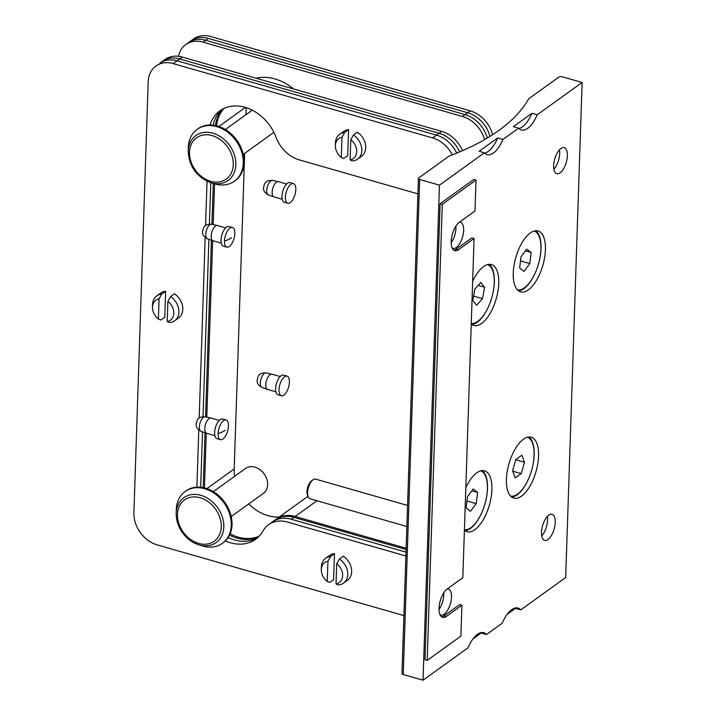 <?xml version="1.0" encoding="UTF-8"?>
<svg xmlns="http://www.w3.org/2000/svg" width="716" height="716" viewBox="0 0 716 716"><rect width="100%" height="100%" fill="white"/><g stroke="black" fill="none" stroke-linecap="round" stroke-linejoin="round"><path stroke-width="1.07" d="M464.416 529.795A30.645 13.631 106 0 0 476.31 522.161A30.645 13.631 106 0 0 487.238 491.794A30.645 13.631 106 0 0 480.785 470.851M466.098 507.805L470.457 511.313L476.212 503.643L477.599 492.474L473.24 488.965L467.485 496.635L466.098 507.805M466.948 500.994L476.212 503.643M471.844 490.827L477.599 492.474M510.606 496.125A30.645 13.631 106 0 0 531.505 470.779A30.645 13.631 106 0 0 527.477 437.252M515.78 459.797L524.524 462.294L521.866 455.224L515.878 459.466L512.549 470.779L515.207 477.849L521.194 473.607L512.692 471.173M524.524 462.294L521.194 473.607M517.453 289.846A30.645 13.631 106 0 0 540.598 253.554A30.645 13.631 106 0 0 534.315 230.973M525.419 250.833L531.102 252.462L526.672 249.132L520.953 256.937L519.655 268.07L524.085 271.4L529.804 263.595L520.487 260.928M531.102 252.462L529.804 263.595M471.262 323.525A30.645 13.631 106 0 0 490.746 300.962A30.645 13.631 106 0 0 490.666 266.88A30.645 13.631 106 0 0 487.632 264.58M474.851 289.094L472.775 300.469L476.623 305.249L482.53 298.644L484.607 287.259L480.767 282.489L474.851 289.094M473.58 296.075L482.53 298.644M478.145 285.407L484.607 287.259M464.407 530.198A31.665 14.087 106 0 0 467.083 531.711A31.665 14.087 106 0 0 474.86 529.697A31.665 14.087 106 0 0 491.122 497.298A31.665 14.087 106 0 0 484.526 470.833A31.665 14.087 106 0 0 476.749 472.855A31.665 14.087 106 0 0 465.812 487.748M464.997 530.681A31.665 14.087 106 0 0 470.466 528.435A31.665 14.087 106 0 0 483.9 507.241M523.432 439.257A31.665 14.087 106 0 0 507.179 471.647A31.665 14.087 106 0 0 513.775 498.112A31.665 14.087 106 0 0 521.552 496.098A31.665 14.087 106 0 0 537.805 463.7A31.665 14.087 106 0 0 531.209 437.234A31.665 14.087 106 0 0 523.432 439.257M511.689 497.083A31.665 14.087 106 0 0 517.149 494.837A31.665 14.087 106 0 0 530.592 473.643M530.279 232.977A31.665 14.087 106 0 0 514.025 265.376A31.665 14.087 106 0 0 520.613 291.842A31.665 14.087 106 0 0 528.39 289.819A31.665 14.087 106 0 0 544.652 257.42A31.665 14.087 106 0 0 538.056 230.964A31.665 14.087 106 0 0 530.279 232.977M518.527 290.803A31.665 14.087 106 0 0 523.996 288.557A31.665 14.087 106 0 0 537.43 267.363M471.253 323.918A31.665 14.087 106 0 0 473.929 325.44A31.665 14.087 106 0 0 481.707 323.417A31.665 14.087 106 0 0 497.96 291.027A31.665 14.087 106 0 0 491.373 264.562A31.665 14.087 106 0 0 483.595 266.576A31.665 14.087 106 0 0 472.658 281.478M471.844 324.411A31.665 14.087 106 0 0 477.312 322.164A31.665 14.087 106 0 0 490.746 300.971M560.127 172.798A13.532 6.023 -74 0 1 556.797 173.657A13.532 6.023 -74 0 1 553.978 162.344A13.532 6.023 -74 0 1 560.932 148.498A13.532 6.023 -74 0 1 564.253 147.639A13.532 6.023 -74 0 1 567.072 158.952A13.532 6.023 -74 0 1 560.127 172.798M447.231 588.928A13.532 6.023 -74 0 1 448.341 589.017A13.532 6.023 -74 0 1 451.161 600.33A13.532 6.023 -74 0 1 444.206 614.176A13.532 6.023 -74 0 1 440.886 615.035A13.532 6.023 -74 0 1 439.901 614.525M459.395 222.22A13.532 6.023 -74 0 1 460.504 222.309A13.532 6.023 -74 0 1 463.324 233.613A13.532 6.023 -74 0 1 456.378 247.468A13.532 6.023 -74 0 1 453.049 248.327A13.532 6.023 -74 0 1 452.065 247.808M547.955 539.506A13.532 6.023 -74 0 1 544.634 540.365A13.532 6.023 -74 0 1 541.815 529.061A13.532 6.023 -74 0 1 548.76 515.207A13.532 6.023 -74 0 1 552.09 514.348A13.532 6.023 -74 0 1 554.909 525.66A13.532 6.023 -74 0 1 547.955 539.506M547.301 516.531A13.532 6.023 -74 0 1 541.726 535.98M418.413 178.454L401.989 673.514A2.551 1.128 1.9 0 0 403.242 674.535L419.666 179.474A2.551 1.128 1.9 0 1 418.413 178.454A2.551 1.128 1.9 0 1 418.77 177.908L448.932 156.195A268.124 117.961 1.9 0 0 528.659 98.817L558.829 77.113A2.551 1.128 1.9 0 1 562.32 76.809L582.108 82.474L565.685 577.535L520.738 609.88A25.534 11.358 106 0 0 517.981 608.045A25.534 11.358 106 0 0 502.211 623.215L486.504 634.519A25.534 11.358 106 0 0 483.739 632.684A25.534 11.358 106 0 0 467.978 647.855L423.031 680.2L439.454 185.14L484.401 152.794A25.534 11.358 106 0 0 487.166 154.629A25.534 11.358 106 0 0 502.927 139.459L518.644 128.155A25.534 11.358 106 0 0 521.4 129.99A25.534 11.358 106 0 0 537.161 114.82L582.108 82.474M455.922 226.122A13.532 6.023 -74 0 1 451.187 242.661M443.759 592.83A13.532 6.023 -74 0 1 439.015 609.37M559.465 149.823A13.532 6.023 -74 0 1 553.898 169.271M419.666 179.474L439.454 185.14M403.242 674.535L423.031 680.2M472.9 639.003L481.224 633.007L486.504 634.519M507.134 614.364L515.457 608.367L520.738 609.88M492.68 294.222A31.665 14.087 106 0 0 489.055 264.338M484.732 153.152A25.534 11.358 106 0 0 497.647 137.955L479.129 151.282L484.401 152.794M497.647 137.955L502.927 139.459M518.975 128.513A25.534 11.358 106 0 0 531.89 113.307L513.363 126.642L518.644 128.155M531.89 113.307L537.161 114.82M539.363 260.624A31.665 14.087 106 0 0 535.738 230.731M532.525 466.904A31.665 14.087 106 0 0 528.9 437.011M485.833 500.502A31.665 14.087 106 0 0 482.208 470.609M459.43 222.193A15.322 6.82 106 0 0 451.196 241.543A15.322 6.82 106 0 0 454.758 250.672A15.322 6.82 106 0 0 458.517 249.696L474.082 238.5L462.831 577.705L447.267 588.901A15.322 6.82 106 0 0 439.033 608.26A15.322 6.82 106 0 0 442.595 617.389A15.322 6.82 106 0 0 446.354 616.404L461.918 605.208L460.889 636.148L427.175 660.412L442.3 204.32L476.024 180.056L474.994 210.996L459.43 222.193M441.548 616.861A15.322 6.82 106 0 0 444.153 615.778L459.717 604.581L461.918 605.208M427.175 660.412L424.973 659.785L440.107 203.693L473.822 179.421L476.024 180.056M453.72 250.153A15.322 6.82 106 0 0 456.325 249.07L471.889 237.864L474.082 238.5M440.107 203.693L442.3 204.32M177.094 60.806L436.509 135.127L432.625 137.928L439.105 133.266A28.085 21.91 54.3 0 1 459.654 151.917A28.085 21.91 54.3 0 0 439.105 133.266L179.689 58.945L182.285 57.074A28.085 21.91 54.3 0 0 165.038 59.491L162.442 61.352A28.085 21.91 54.3 0 1 179.689 58.945L173.209 63.608L432.625 137.928A28.085 21.91 54.3 0 1 452.351 154.889A28.085 21.91 54.3 0 0 432.625 137.928L173.209 63.608A28.085 21.91 54.3 0 0 155.963 66.024A28.085 21.91 54.3 0 1 173.209 63.608L177.094 60.806A28.085 21.91 54.3 0 0 159.847 63.223L162.442 61.352A28.085 21.91 54.3 0 1 179.689 58.945L439.105 133.266L441.7 131.395A28.085 21.91 54.3 0 1 462.527 150.691M441.7 131.395L182.285 57.074M256.14 78.232A48.518 37.85 54.3 0 1 275.051 78.966A48.518 37.85 54.3 0 1 293.65 88.981M178.499 56.304A28.085 21.91 54.3 0 1 185.784 44.553A28.085 21.91 54.3 0 1 203.031 42.146L462.447 116.466A28.085 21.91 54.3 0 1 484.634 139.593M462.447 116.466L465.042 114.596A28.085 21.91 54.3 0 1 487.31 138.018A28.085 21.91 -125.7 0 0 465.042 114.596L205.626 40.275L465.042 114.596L470.233 110.864L210.817 36.543A28.085 21.91 -125.7 0 0 193.571 38.95L190.975 40.821A28.085 21.91 -125.7 0 1 208.222 38.404L467.637 112.734L470.233 110.864A28.085 21.91 -125.7 0 1 492.608 134.706A28.085 21.91 -125.7 0 0 470.233 110.864L210.817 36.543A28.085 21.91 -125.7 0 0 193.571 38.95L188.38 42.692A28.085 21.91 54.3 0 1 205.626 40.275A28.085 21.91 -125.7 0 0 188.38 42.692L185.784 44.553M244.997 107.311A40.857 31.871 54.3 0 1 276.081 137.374A30.645 23.905 54.3 0 0 299.395 159.919L417.902 193.866L299.395 159.919A30.645 23.905 54.3 0 1 276.081 137.374A40.857 31.871 54.3 0 0 244.997 107.311A40.857 31.871 54.3 0 0 219.91 110.819A40.857 31.871 54.3 0 1 244.997 107.311M257.509 537.779A40.857 31.871 54.3 0 1 234.436 539.98A40.857 31.871 54.3 0 1 228.153 537.582M263.023 530.932A40.857 31.871 54.3 0 1 255.63 539.273A40.857 31.871 54.3 0 1 230.543 542.782A40.857 31.871 54.3 0 1 225.397 540.902A40.857 31.871 54.3 0 0 230.543 542.782A40.857 31.871 54.3 0 0 255.63 539.273A40.857 31.871 54.3 0 0 263.023 530.932A30.645 23.905 54.3 0 1 268.572 524.676A30.645 23.905 54.3 0 1 287.376 522.045L405.891 555.992L287.376 522.045A30.645 23.905 54.3 0 0 268.572 524.676L272.456 521.875A30.645 23.905 54.3 0 1 291.269 519.243L293.864 517.373A30.645 23.905 54.3 0 0 275.051 520.004L268.572 524.676A30.645 23.905 54.3 0 0 263.023 530.932M350.777 139.718L350.106 159.945L352.603 160.93L350.106 159.945A12.369 9.648 54.3 0 0 356.693 151.622A12.369 9.648 54.3 0 0 350.777 139.718L353.462 135.002L357.356 132.2A15.322 11.948 -125.7 0 1 361.482 156.339A15.322 11.948 -125.7 0 0 357.356 132.2L353.462 135.002A15.322 11.948 54.3 0 1 357.588 159.14A15.322 11.948 54.3 0 1 352.603 160.93A15.322 11.948 54.3 0 0 357.588 159.14A15.322 11.948 54.3 0 0 353.462 135.002L350.777 139.718L350.106 159.945A12.369 9.648 54.3 0 0 356.693 151.622A12.369 9.648 54.3 0 0 350.777 139.718M167.866 301.329L167.195 321.565A12.369 9.648 54.3 0 0 173.782 313.241A12.369 9.648 54.3 0 0 167.866 301.329L170.551 296.612L174.444 293.82A15.322 11.948 -125.7 0 1 178.57 317.958A15.322 11.948 -125.7 0 0 174.444 293.82L170.551 296.612A15.322 11.948 54.3 0 1 174.677 320.759A15.322 11.948 54.3 0 1 169.692 322.549L167.195 321.565L167.866 301.329A12.369 9.648 54.3 0 1 173.782 313.241A12.369 9.648 54.3 0 1 167.195 321.565L169.692 322.549A15.322 11.948 54.3 0 0 174.677 320.759A15.322 11.948 54.3 0 0 170.551 296.612L167.866 301.329M330.604 556.484L327.919 561.201A12.369 9.648 54.3 0 0 321.323 569.668A12.369 9.648 54.3 0 1 327.919 561.201L327.248 581.437L329.745 582.421L333.638 579.62L334.497 553.692A15.322 11.948 -125.7 0 0 329.512 555.473L325.619 558.274A15.322 11.948 54.3 0 1 330.604 556.484L334.497 553.692A15.322 11.948 -125.7 0 0 329.512 555.473L325.619 558.274A15.322 11.948 54.3 0 1 330.604 556.484L327.919 561.201L327.248 581.437A12.369 9.648 54.3 0 1 321.323 569.668L321.377 567.108A15.322 11.948 54.3 0 1 325.619 558.274A15.322 11.948 54.3 0 0 321.377 567.108L321.323 569.668A12.369 9.648 54.3 0 0 327.248 581.437L329.745 582.421L333.638 579.62L334.497 553.692L330.604 556.484M336.708 563.725L336.037 583.952A12.369 9.648 54.3 0 0 342.633 575.628A12.369 9.648 54.3 0 0 336.708 563.725L339.393 559.008L343.286 556.207A15.322 11.948 -125.7 0 1 347.412 580.345A15.322 11.948 -125.7 0 0 343.286 556.207L339.393 559.008A15.322 11.948 54.3 0 1 343.519 583.146A15.322 11.948 54.3 0 1 338.534 584.936L336.037 583.952L336.708 563.725A12.369 9.648 54.3 0 1 342.633 575.628A12.369 9.648 54.3 0 1 336.037 583.952L338.534 584.936A15.322 11.948 54.3 0 0 343.519 583.146A15.322 11.948 54.3 0 0 339.393 559.008L336.708 563.725M165.656 291.296A15.322 11.948 -125.7 0 0 160.67 293.086L156.777 295.887A15.322 11.948 54.3 0 1 161.762 294.097L165.656 291.296A15.322 11.948 -125.7 0 0 160.67 293.086L156.777 295.887A15.322 11.948 54.3 0 1 161.762 294.097L159.068 298.814L158.397 319.041L160.903 320.025L164.787 317.224L165.656 291.296L164.787 317.224L160.903 320.025L158.397 319.041A12.369 9.648 54.3 0 1 152.481 307.271A12.369 9.648 54.3 0 1 159.068 298.814L158.397 319.041A12.369 9.648 54.3 0 1 152.481 307.271A12.369 9.648 54.3 0 1 159.068 298.814L161.762 294.097L165.656 291.296M157.234 544.912L403.913 615.59L157.234 544.912A28.085 21.91 54.3 0 1 133.892 512.772L148.185 81.892A28.085 21.91 54.3 0 1 155.963 66.024A28.085 21.91 54.3 0 0 148.185 81.892L133.892 512.772A28.085 21.91 54.3 0 0 157.234 544.912M196.882 487.166L198.78 430.021L196.882 487.166M199.173 418.135L205.161 237.497L199.173 418.135M205.564 225.612L207.031 181.211L205.564 225.612M210.039 125.005A40.857 31.871 54.3 0 1 219.91 110.819A40.857 31.871 54.3 0 0 210.039 125.005M348.558 129.677A15.322 11.948 -125.7 0 0 343.582 131.467L339.688 134.268A15.322 11.948 54.3 0 1 344.673 132.478L348.558 129.677A15.322 11.948 -125.7 0 0 343.582 131.467L339.688 134.268A15.322 11.948 54.3 0 1 344.673 132.478L341.98 137.195L341.308 157.43L343.814 158.406L347.699 155.614L348.558 129.677L347.699 155.614L343.814 158.406L341.308 157.43A12.369 9.648 54.3 0 1 335.383 145.661A12.369 9.648 54.3 0 1 341.98 137.195L341.308 157.43A12.369 9.648 54.3 0 1 335.383 145.661A12.369 9.648 54.3 0 1 341.98 137.195L344.673 132.478L348.558 129.677M152.535 304.712A15.322 11.948 54.3 0 1 156.777 295.887A15.322 11.948 54.3 0 0 152.535 304.712L152.481 307.271L152.535 304.712M335.446 143.093A15.322 11.948 54.3 0 1 339.688 134.268A15.322 11.948 54.3 0 0 335.446 143.093L335.383 145.661L335.446 143.093M436.509 135.127A28.085 21.91 54.3 0 1 456.754 153.126M213.18 125.184A40.857 31.871 54.3 0 1 221.924 109.512M200.677 487.256L202.512 431.838M203.022 416.623L208.902 239.314M209.403 224.099L210.781 182.669M406.017 552.117L291.269 519.243M268.151 515.717A40.857 31.871 -125.7 0 0 279.195 517.024A40.857 31.871 -125.7 0 1 268.151 515.717A40.857 31.871 -125.7 0 1 248.774 503.894A40.857 31.871 -125.7 0 0 268.151 515.717M259.246 536.096A40.857 31.871 54.3 0 1 238.33 537.179A40.857 31.871 54.3 0 1 230.149 533.814A40.857 31.871 54.3 0 0 238.33 537.179A40.857 31.871 54.3 0 0 259.246 536.096M246.179 107.677L245.946 114.694L246.179 107.677M244.666 153.376L234.195 468.962A40.857 31.871 -125.7 0 0 234.633 476.319A40.857 31.871 -125.7 0 1 234.195 468.962L244.666 153.376M308.023 496.439A30.645 23.905 -125.7 0 0 306.18 497.611L276.349 519.073A30.645 23.905 -125.7 0 0 275.714 519.556A30.645 23.905 -125.7 0 1 276.349 519.073A30.645 23.905 -125.7 0 1 295.162 516.442A30.645 23.905 -125.7 0 0 276.349 519.073L306.18 497.611A30.645 23.905 -125.7 0 1 308.023 496.439M204.454 487.918L206.271 433.153L204.454 487.918M206.799 417.124L212.661 240.63L206.799 417.124M213.189 224.6L214.54 183.842L213.189 224.6M216.554 125.81A40.857 31.871 54.3 0 1 224.072 108.402A40.857 31.871 54.3 0 0 216.554 125.81M406.142 548.241L295.162 516.442L316.964 500.752L295.162 516.442L406.142 548.241M489.968 136.389A28.085 21.91 -125.7 0 0 467.637 112.734M406.867 526.502L309.983 498.748A10.212 4.547 -74 0 1 308.184 496.832A10.212 4.547 -74 0 1 307.611 492.662A10.212 4.547 -74 0 1 313.071 479.783A10.212 4.547 -74 0 1 315.613 479.111L407.565 505.451M308.184 496.832L307.45 495.007A8.431 3.75 -74 0 1 306.976 491.57A8.431 3.75 -74 0 1 311.478 480.946L313.071 479.783M231.232 516.522L263.434 493.342A15.322 11.948 -125.7 0 0 266.925 479.407A15.322 11.948 -125.7 0 0 255.361 467.288A15.322 11.948 -125.7 0 0 245.534 468.47L213.332 491.65M210.638 182.625L214.191 183.735A31.916 24.899 -125.7 0 0 220.984 184.961A31.916 24.899 -125.7 0 0 234.436 181.184A31.916 24.899 -125.7 0 0 240.334 148.391A31.916 24.899 -125.7 0 0 210.594 125.595A31.916 24.899 -125.7 0 0 197.142 129.372A31.916 24.899 -125.7 0 0 188.299 147.764L188.219 151.479C189.167 166.559 196.64 176.941 210.638 182.625A27.647 21.561 -125.7 0 0 216.527 183.69A27.647 21.561 -125.7 0 0 235.412 159.104A27.647 21.561 -125.7 0 0 207.533 132.281A27.647 21.561 -125.7 0 0 188.219 151.479M234.436 181.184L235.215 180.629A31.916 24.899 -125.7 0 0 241.113 147.827A31.916 24.899 -125.7 0 0 211.372 125.031A31.916 24.899 -125.7 0 0 197.92 128.808L197.142 129.372M185.023 535.81A27.647 21.561 -125.7 0 0 198.627 544.751L202.172 545.861A31.916 24.899 -125.7 0 0 222.425 543.31A31.916 24.899 -125.7 0 0 221.092 499.276A31.916 24.899 -125.7 0 0 185.131 491.498A31.916 24.899 -125.7 0 0 176.288 509.89L176.208 513.605C176.208 521.749 179.134 529.151 184.979 535.801C188.943 540.124 193.49 543.113 198.627 544.751A27.647 21.561 -125.7 0 0 222.22 534.709A27.647 21.561 -125.7 0 0 215.006 504.413A27.647 21.561 -125.7 0 0 190.009 494.89A27.647 21.561 -125.7 0 0 176.208 513.605M222.425 543.31L223.204 542.755A31.916 24.899 -125.7 0 0 221.871 498.721A31.916 24.899 -125.7 0 0 185.909 490.934L185.131 491.498M286.588 184.039L278.354 181.676A7.912 3.526 106 0 0 278.264 181.658A7.912 3.526 106 0 0 272.152 192.183A7.912 3.526 106 0 0 273.906 196.873A7.912 3.526 106 0 0 273.995 196.9L282.229 199.254M285.416 197.16A10.212 4.547 106 0 0 287.796 203.246A10.212 4.547 106 0 0 295.798 189.686A10.212 4.547 106 0 0 293.417 183.6A10.212 4.547 106 0 0 285.416 197.16M293.417 183.6L289.98 182.616A10.212 4.547 106 0 0 281.979 196.166A10.212 4.547 106 0 0 284.35 202.252L287.796 203.246M225.63 227.903L217.404 225.54A7.912 3.526 106 0 0 217.315 225.522A7.912 3.526 106 0 0 211.202 236.047A7.912 3.526 106 0 0 212.956 240.737A7.912 3.526 106 0 0 213.046 240.764L221.271 243.127M224.466 241.024A10.212 4.547 106 0 0 226.838 247.11A10.212 4.547 106 0 0 234.839 233.559A10.212 4.547 106 0 0 232.467 227.473A10.212 4.547 106 0 0 224.466 241.024A25.534 11.232 1.9 0 0 231.492 237.819M232.467 227.473L229.031 226.48A10.212 4.547 106 0 0 221.029 240.039A10.212 4.547 106 0 0 223.401 246.125L226.838 247.11M280.198 376.562L271.964 374.2A7.912 3.526 106 0 0 271.874 374.173A7.912 3.526 106 0 0 265.77 384.707A7.912 3.526 106 0 0 267.515 389.388A7.912 3.526 106 0 0 267.605 389.423L275.839 391.777M279.034 389.674A10.212 4.547 106 0 0 281.406 395.76A10.212 4.547 106 0 0 289.407 382.21A10.212 4.547 106 0 0 287.035 376.124A10.212 4.547 106 0 0 279.034 389.674M287.035 376.124L283.59 375.139A10.212 4.547 106 0 0 275.588 388.69A10.212 4.547 106 0 0 277.969 394.776L281.406 395.76M219.248 420.426L211.014 418.063A7.912 3.526 106 0 0 210.925 418.046A7.912 3.526 106 0 0 204.812 428.571A7.912 3.526 106 0 0 206.566 433.261A7.912 3.526 106 0 0 206.656 433.287L214.889 435.641M218.085 433.547A10.212 4.547 106 0 0 220.456 439.633A10.212 4.547 106 0 0 228.458 426.083A10.212 4.547 106 0 0 226.077 419.997A10.212 4.547 106 0 0 218.085 433.547A25.534 11.232 1.9 0 0 225.101 430.334M226.077 419.997L222.64 419.003A10.212 4.547 106 0 0 214.639 432.562A10.212 4.547 106 0 0 217.011 438.648L220.456 439.633M258.682 536.678A40.857 31.871 54.3 0 1 237.032 538.11A40.857 31.871 54.3 0 1 229.559 535.12M215.391 125.551A40.857 31.871 54.3 0 1 223.338 108.751M203.192 487.632L205.018 432.715M205.546 416.837L211.408 240.191M211.936 224.314L213.287 183.448M406.106 549.53L293.864 517.373M444.153 615.778L446.354 616.404M456.325 249.07L458.517 249.696M203.031 42.146L208.222 38.404M218.89 126.499L245.391 107.427L218.89 126.499M206.879 488.625L234.195 468.962L206.879 488.625M215.516 182.106A25.436 19.842 -125.7 0 0 232.897 159.48A25.436 19.842 -125.7 0 0 207.246 134.796A25.436 19.842 -125.7 0 0 189.865 157.422A25.436 19.842 -125.7 0 0 215.516 182.106M213.162 506.131A25.436 19.842 -125.7 0 0 182.347 501.818A25.436 19.842 -125.7 0 0 185.569 535.022A25.436 19.842 -125.7 0 0 216.384 539.336A25.436 19.842 -125.7 0 0 213.162 506.131M268.402 194.94C264.795 192.917 263.175 190.501 263.533 187.699C264.437 184.352 264.293 180.208 272.581 180.378A7.572 3.374 106 0 0 266.728 190.456A7.572 3.374 106 0 0 268.402 194.94L273.906 196.873M207.452 238.804C203.845 236.781 202.225 234.365 202.574 231.563C203.487 228.216 203.344 224.072 211.623 224.242A7.572 3.374 106 0 0 205.778 234.32A7.572 3.374 106 0 0 207.452 238.804L212.956 240.737M262.02 387.463C258.413 385.432 256.784 383.024 257.142 380.223C258.046 376.876 257.903 372.732 266.191 372.902A7.572 3.374 106 0 0 260.338 382.971A7.572 3.374 106 0 0 262.02 387.463L267.515 389.388M201.071 431.327C197.455 429.305 195.835 426.888 196.193 424.087C197.097 420.74 196.954 416.596 205.241 416.766A7.572 3.374 106 0 0 199.388 426.843A7.572 3.374 106 0 0 201.071 431.327L206.566 433.261M361.482 156.339L357.588 159.14L361.482 156.339M178.57 317.958L174.677 320.759L178.57 317.958M347.412 580.345L343.519 583.146L347.412 580.345M243.243 154.396L273.879 132.344M225.343 129.524L252.22 110.183M272.581 180.378L278.264 181.658M211.623 224.242L217.315 225.522M266.191 372.902L271.874 374.173M205.241 416.766L210.925 418.046"/></g></svg>
